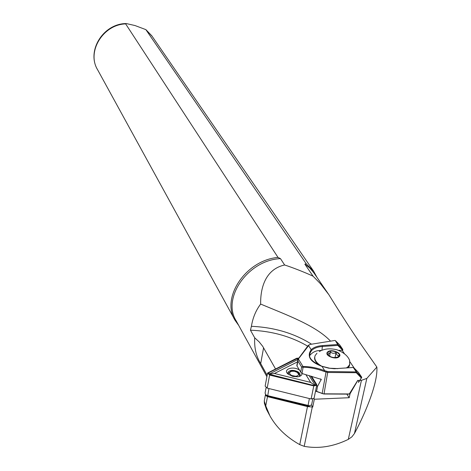 <?xml version="1.0" encoding="UTF-8"?>
<svg xmlns="http://www.w3.org/2000/svg" width="471" height="471" viewBox="0 0 471 471"><rect width="100%" height="100%" fill="white"/><g stroke="black" fill="none" stroke-linecap="round" stroke-linejoin="round"><path stroke-width="0.71" d="M299.503 370.071L299.25 369.912C292.691 365.643 282.4 369.511 288.158 374.151L292.756 376.417L297.778 376.8C300.663 376.335 302.082 375.193 302.046 373.373M288.446 374.392L288.046 372.184C290.118 369.87 293.421 369.741 297.955 371.802L299.468 373.056L300.145 374.433L300.015 375.475L298.967 376.57M309.153 375.575L314.993 384.972L314.952 385.484L313.939 385.531L269 374.192L297.919 359.426M310.795 376.052L316.106 384.607L315.711 385.472L314.463 385.667L269.742 374.728L268.264 373.815L268.635 372.808L297.142 358.555L298.526 358.396M314.122 397.971L314.051 398.331L311.107 398.978L267.187 388.116L265.149 386.09L267.504 373.379M305.844 374.622L310.642 382.381L274.405 373.491L297.472 361.893M311.555 376.27L316.63 384.407L316.73 385.284L313.774 385.92L269.618 375.069L267.563 373.056L296.653 358.266L298.72 358.084M314.952 385.484L310.642 382.381M269 374.192L274.405 373.491M346.473 367.863L347.975 366.797L349.612 364.648L349.682 360.562L349.323 359.732M338.019 356.983L338.885 355.523C337.66 355.941 336.688 354.946 335.976 352.549C333.874 353.715 332.026 353.48 330.418 351.837L328.888 354.057L327.739 354.086L327.993 354.851M328.234 352.078L327.663 354.269C330.177 357.33 333.633 358.231 338.031 356.971L338.584 356.6C342.423 353.615 331.613 348.923 328.234 352.078M358.884 380.444L357.713 380.409L349.788 393.214L350.088 393.668L357.766 380.486L358.884 380.444L358.513 382.434L361.757 377.395L356.606 371.919L327.834 371.554L324.684 370.671C317.166 367.892 309.983 366.503 303.136 366.503L301.605 367.015L303.088 367.245L302.023 373.515L301.122 372.708L296.83 365.72L297.766 360.132M359.791 380.409L361.434 380.344L366.832 378.407L376.865 367.074L363.094 347.427C353.279 333.333 341.875 315.764 328.876 294.711L320.474 283.772L313.068 276.194L304.861 264.16L306.256 263.825L145.863 29.632L135.03 25.552L126.257 23.55L125.645 23.886L278.014 257.425L280.475 258.638L284.631 264.99C265.503 269.194 260.345 287.81 260.651 304.072C286.733 314.981 315.758 325.473 330.554 341.157M376.865 367.074C377.306 373.25 375.74 381.84 372.172 392.838C367.851 405.92 361.94 419.484 354.451 433.532L351.896 436.847L348.293 439.384C333.344 446.661 318.643 448.981 304.195 446.337L299.744 444.63C286.48 437.206 276.554 427.644 269.96 415.946L265.762 405.855L264.402 401.422L264.337 403.105L266.451 409.317L269.412 414.916M311.496 405.019L312.732 407.062L307.486 406.579L267.487 396.647L265.526 395.393L265.497 394.521M266.562 395.522L267.669 396.129L307.922 406.126L309.712 405.802L267.616 395.64L265.797 394.786L265.079 393.091L266.086 387.68M346.856 394.115L349.199 397.718L350.088 393.668M349.788 393.214L349.252 394.127L323.789 393.997L316.618 391.354L317.483 386.467L321.246 379.379L302.135 373.55M267.151 375.293L260.704 363.588C256.177 356.453 254.175 347.857 254.699 337.789L250.442 330.195L251.408 326.321C252.797 317.79 255.877 310.371 260.651 304.072M266.892 376.7L236.201 320.869C221.547 298.108 248.193 259.939 280.475 258.638M304.861 264.16L309.659 267.887L313.963 272.974M312.732 407.062L314.34 399.237L349.199 397.718M251.408 326.321C274.169 327.316 294.216 333.274 311.549 344.195M313.068 276.194C304.672 272.214 291.331 267.11 284.631 264.99M238.732 325.473L235.1 320.374C220.687 297.843 245.909 260.098 278.014 257.425M306.256 263.825L313.604 271.172L316.942 277.313M254.699 337.789L259.209 341.928L262.677 346.285L275.482 368.84M313.916 398.537L314.34 399.237M250.442 330.195C271.643 331.013 290.719 336.323 307.657 346.132M303.136 366.503L303.088 367.245C309.836 367.303 316.912 368.728 324.325 371.519L327.887 372.479L356.27 372.714L361.298 377.942L361.757 377.395M361.298 377.942L358.513 382.434M349.623 393.962L324.036 393.833L327.834 371.554M344.348 353.568L342.388 350.683L342.823 349.447L339.732 344.913L335.334 340.58L337.701 344.507L322.464 345.573C317.383 345.973 313.627 347.345 311.196 349.682C306.609 356.353 310.183 361.905 321.911 366.35L328.623 368.157L334.369 368.734L353.274 367.462L356.211 371.79L356.27 372.714L356.606 371.919L353.668 367.592L358.402 372.378M338.637 350.365L342.753 350.33L342.482 350.818M309.412 344.707L307.881 345.891L298.066 359.149L297.86 360.969L298.431 358.92L309.2 344.884L310.23 344.407L334.952 340.451M315.658 390.5L316.194 391.366L323.789 393.997M309.724 355.581C312.532 351.984 316.382 350.289 321.281 350.501M350.012 361.911L354.298 368.216M314.746 357.03C314.104 359.385 315.464 362.034 318.832 364.996M309.712 355.034L310.177 352.767L311.678 350.453L308.552 345.567L307.881 345.891M361.769 377.295L358.478 372.449M312.403 376.512L312.191 377.289M317.483 386.467L316.736 385.266M316.618 391.354L316.194 391.366M353.297 367.462L337.554 368.54M322.082 366.414L324.684 370.671L324.325 371.519M342.823 349.447L338.09 344.637L337.842 345.396L342.7 350.33M302.93 367.227L303.012 366.497L298.373 359.02L297.996 359.267M298.431 358.92L298.066 359.149M335.976 352.549L335.052 357.636M330.418 351.837L329.623 356.259M316.977 353.191L315.105 355.629C313.892 359.261 315.994 362.735 321.422 366.055M311.702 404.377L311.608 404.825L308.817 406.202M297.79 359.479L297.142 358.555M311.107 398.978L313.774 385.92M267.187 388.116L269.618 375.069M314.993 384.972L316.017 384.436M269.288 373.75L268.635 372.808M299.65 375.711L299.603 376.07M291.531 371.26L294.416 371.272L297.142 372.343L298.526 374.003L298.373 375.087L297.36 375.899L295.688 376.276L291.767 375.517L290.301 374.533L289.577 373.391L289.747 372.308L291.531 371.26M348.246 367.727L349.335 366.108L349.776 364.23M339.061 356.806C343.247 353.55 331.449 348.428 327.757 351.872C323.471 355.087 335.37 360.309 339.061 356.806M125.945 23.562C103.131 23.768 86.181 51.139 97.638 69.82C86.47 51.94 102.89 24.574 125.645 23.886M304.195 446.337L312.267 407.079M348.293 439.384L361.434 380.344M299.744 444.63L307.486 406.579M265.762 405.855L267.487 396.647M146.157 29.903L152.109 36.255M354.451 433.532L366.832 378.407M260.704 363.588L263.583 347.769M297.048 365.832L297.86 360.969L301.605 367.015L300.775 371.902M322.146 393.685L326.179 371.242M311.678 350.453C314.033 348.181 317.672 346.85 322.6 346.462L337.842 345.396L337.701 344.507L338.09 344.637L335.334 340.58M321.94 350.212L322.464 345.573M321.304 379.862L320.722 378.937M337.383 368.669L337.678 368.646M309.2 344.884L308.529 345.208M288.052 373.68L290.931 371.107M307.922 406.126L309.382 398.554M267.669 396.129L268.941 388.551M314.051 398.331L316.73 385.284M287.899 372.961L288.046 372.184M299.591 376.088C299.238 372.479 296.424 370.801 291.137 371.06M349.612 364.648L348.381 367.716M349.682 360.562C347.987 356.011 343.73 352.414 336.924 349.776C329.935 348.11 324.048 348.717 319.267 351.596M264.213 401.28L265.397 394.939M313.562 272.391L328.876 294.711M145.939 29.685L151.786 35.79L313.604 271.172M97.638 69.82L234.746 319.727M309.712 355.446L310.177 352.767C307.81 357.306 311.761 361.81 322.017 366.279M301.122 372.708L296.83 365.72M358.431 372.402L353.644 367.563M353.627 367.539L353.144 367.356M337.489 368.546L329.759 368.24L322.046 366.285M311.608 404.825L312.791 399.072M266.757 395.705L265.797 394.786"/></g></svg>
